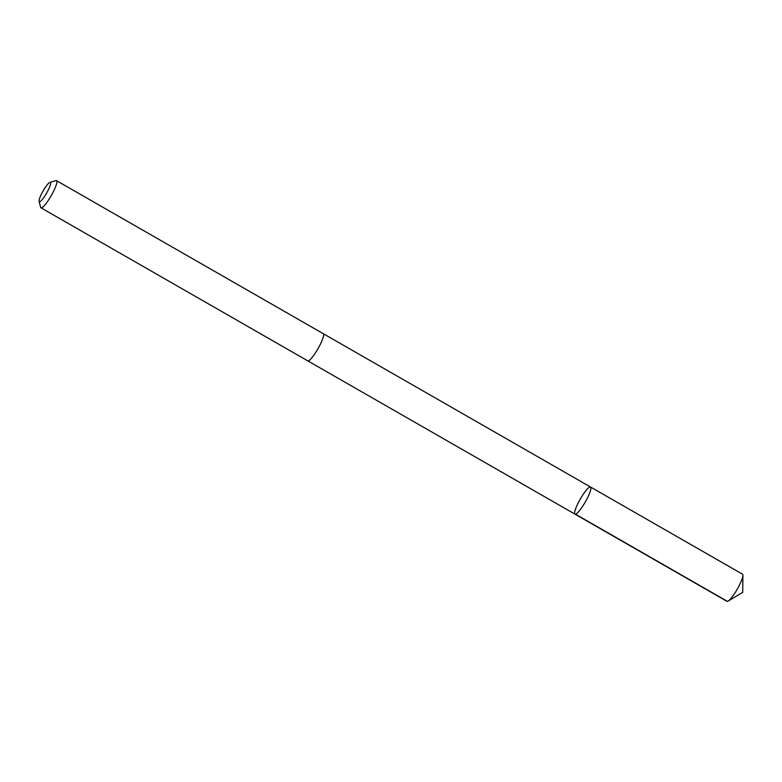 <?xml version="1.0" encoding="UTF-8"?>
<svg xmlns="http://www.w3.org/2000/svg" width="782" height="782" viewBox="0 0 782 782"><rect width="100%" height="100%" fill="white"/><g stroke="black" fill="none" stroke-linecap="round" stroke-linejoin="round"><path stroke-width="1.17" d="M583.528 493.882A15.64 2.903 119.8 0 1 590.547 487.02A15.64 2.903 119.8 0 1 585.278 502.024A15.64 2.903 119.8 0 1 574.985 514.145A15.64 2.903 119.8 0 1 583.528 493.882M726.937 601.319A15.64 2.903 -60.2 0 0 728.12 601.084A15.64 2.903 -60.2 0 0 733.956 594.457A15.64 2.903 -60.2 0 0 742.9 575.327A15.64 2.903 -60.2 0 0 742.499 574.183L590.547 487.02A15.64 2.903 119.8 0 1 585.278 502.024A15.64 2.903 119.8 0 1 574.985 514.145L726.937 601.319M39.1 201.297L40.605 207.269A15.64 2.903 -60.2 0 0 40.938 207.787L307.688 360.815A15.64 2.903 -60.2 0 0 314.706 353.943A15.64 2.903 -60.2 0 0 323.259 333.679L56.509 180.652A15.64 2.903 -60.2 0 0 55.893 180.622L49.97 182.343A11.124 2.063 -60.2 0 0 43.088 190.984A11.124 2.063 -60.2 0 0 39.1 201.297A11.124 2.063 -60.2 0 0 44.33 196.781A11.124 2.063 -60.2 0 0 49.735 186.771A11.124 2.063 -60.2 0 0 49.97 182.343M40.938 207.787A15.64 2.903 -60.2 0 0 47.956 200.915A15.64 2.903 -60.2 0 0 56.509 180.652M575.493 514.204L727.446 601.378M728.12 601.084L742.734 592.345L742.9 575.327M307.756 360.844L574.985 514.145M323.318 333.719L590.547 487.02"/></g></svg>
